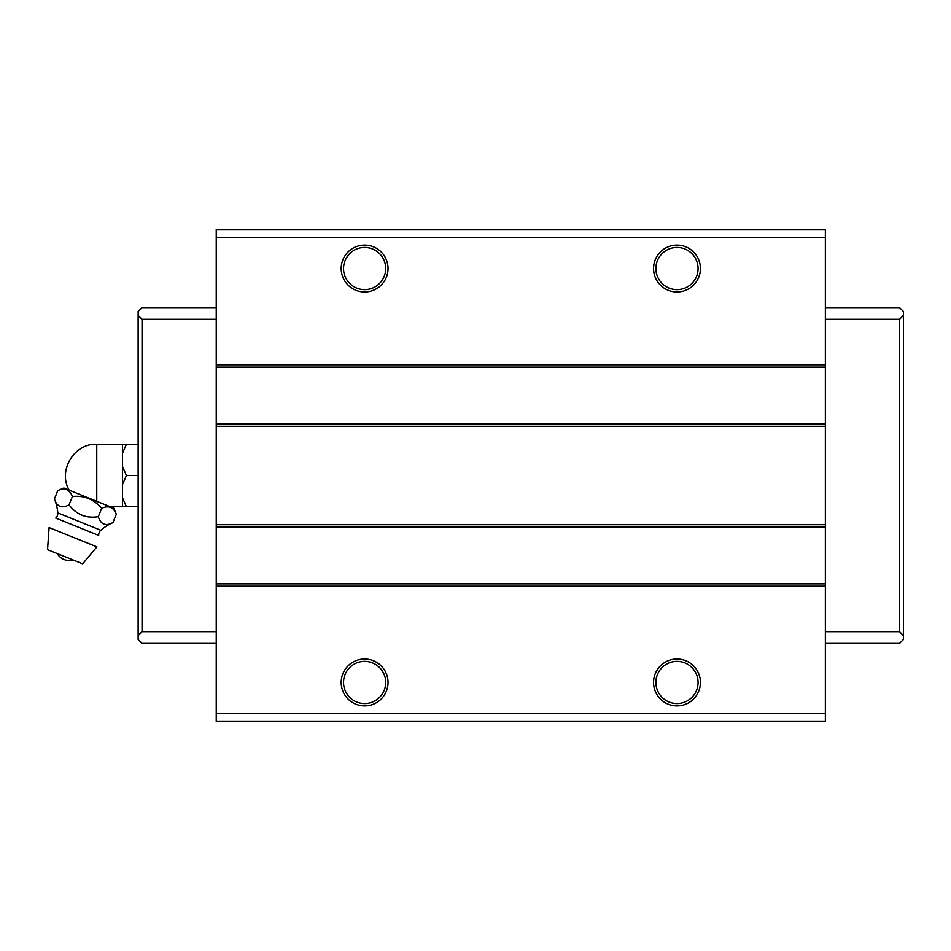 <?xml version="1.0" encoding="UTF-8"?>
<svg xmlns="http://www.w3.org/2000/svg" width="951" height="951" viewBox="0 0 951 951"><rect width="100%" height="100%" fill="white"/><g stroke="black" fill="none" stroke-linecap="round" stroke-linejoin="round"><path stroke-width="1.43" d="M364.613 661.361A21.088 21.088 0 0 0 343.525 682.449A21.088 21.088 0 0 0 364.613 703.526A21.088 21.088 0 0 0 385.69 682.449A21.088 21.088 0 0 0 364.613 661.361M388.032 682.449A23.43 23.43 0 0 0 364.613 659.019A23.43 23.43 0 0 0 341.183 682.449A23.43 23.43 0 0 0 364.613 705.88A23.43 23.43 0 0 0 388.032 682.449M676.981 661.361A21.088 21.088 0 0 0 655.893 682.449A21.088 21.088 0 0 0 676.981 703.526A21.088 21.088 0 0 0 698.07 682.449A21.088 21.088 0 0 0 676.981 661.361M700.412 682.449A23.43 23.43 0 0 0 676.981 659.019A23.43 23.43 0 0 0 653.551 682.449A23.43 23.43 0 0 0 676.981 705.88A23.43 23.43 0 0 0 700.412 682.449M676.981 245.12A23.43 23.43 0 0 0 653.551 268.551A23.43 23.43 0 0 0 676.981 291.981A23.43 23.43 0 0 0 700.412 268.551A23.43 23.43 0 0 0 676.981 245.12M676.981 247.474A21.088 21.088 0 0 0 655.893 268.551A21.088 21.088 0 0 0 676.981 289.639A21.088 21.088 0 0 0 698.07 268.551A21.088 21.088 0 0 0 676.981 247.474M364.613 245.12A23.43 23.43 0 0 0 341.183 268.551A23.43 23.43 0 0 0 364.613 291.981A23.43 23.43 0 0 0 388.032 268.551A23.43 23.43 0 0 0 364.613 245.12M364.613 247.474A21.088 21.088 0 0 0 343.525 268.551A21.088 21.088 0 0 0 364.613 289.639A21.088 21.088 0 0 0 385.69 268.551A21.088 21.088 0 0 0 364.613 247.474M903.45 315.411L903.45 635.589L899.551 631.69L899.551 319.31L903.45 315.411L903.45 311.5L899.551 307.601L825.361 307.601M825.361 643.399L899.551 643.399L903.45 639.5L903.45 635.589M216.234 643.399L142.044 643.399L138.133 639.5L138.133 635.589L142.044 631.69L142.044 319.31L138.133 315.411L138.133 635.589M138.133 315.411L138.133 311.5L142.044 307.601L216.234 307.601M899.551 319.31L825.361 319.31M825.361 631.69L899.551 631.69M825.361 229.512L825.361 721.488L216.234 721.488L216.234 229.512L825.361 229.512M216.234 631.69L142.044 631.69M142.044 319.31L216.234 319.31M825.361 713.678L216.234 713.678M216.234 586.196L825.361 586.196M825.361 583.855L216.234 583.855M216.234 527.044L825.361 527.044M825.361 524.702L216.234 524.702M216.234 426.298L825.361 426.298M825.361 423.956L216.234 423.956M216.234 367.145L825.361 367.145M825.361 364.804L216.234 364.804M216.234 237.322L825.361 237.322M100.818 530.266A6.253 6.253 0 0 0 98.69 535.413L55.752 518.057A6.253 6.253 0 0 0 57.797 512.886A46.861 46.861 0 0 0 54.409 498.942C56.929 506.764 61.803 508.737 69.043 504.862C76.437 514.646 86.184 518.592 98.31 516.678C100.818 524.5 105.692 526.474 112.943 522.586A46.861 46.861 0 0 0 100.818 530.266L57.797 512.886M113.74 508.167L63.86 488.018L57.785 490.585C64.692 487.435 69.566 489.396 72.419 496.505C84.152 495.293 93.911 499.239 101.686 508.321C108.58 505.159 113.454 507.133 116.319 514.229L113.74 508.167M122.524 466.561L122.524 484.439L126.412 475.5L122.524 466.561L122.524 453.211L126.412 444.26L122.524 453.211L122.524 444.26L126.412 444.26L96.752 444.26L96.752 501.308M122.524 484.439L122.524 506.74L110.197 506.74M138.133 506.74L126.412 506.74L122.524 497.789M122.524 506.74L126.412 506.74L122.524 506.74M126.412 444.26L138.133 444.26M126.412 475.5L138.133 475.5M110.447 507.299L109.591 507.038M88.36 498.383L86.684 497.789M66.546 489.575L65.702 489.313M112.943 522.586L116.319 514.229M101.686 508.321L98.31 516.678M72.419 496.505L69.043 504.862M57.785 490.585L54.409 498.942M47.55 549.654L82.654 563.836L96.883 546.873L49.095 527.567L47.55 549.654M69.161 490.157C57.619 470.614 74.19 443.214 96.752 444.26M57.012 553.47C60.923 559.331 66.308 561.506 73.191 560.008"/></g></svg>
